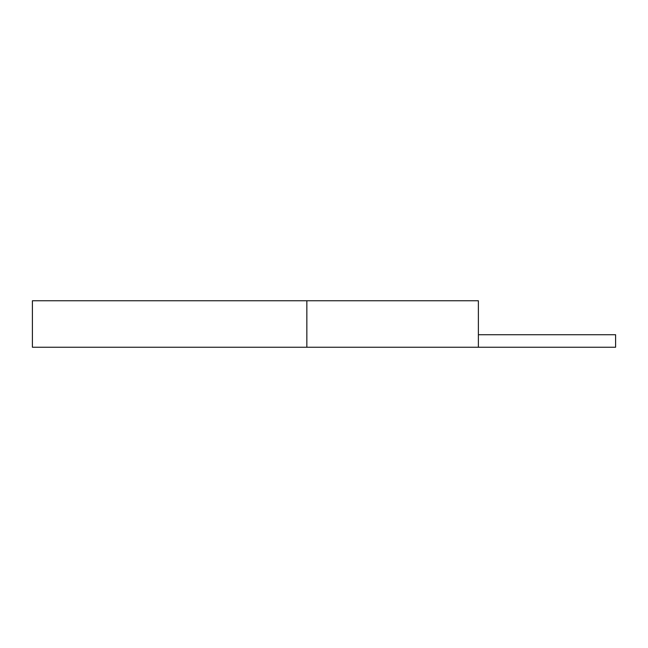 <?xml version="1.0" encoding="UTF-8"?>
<svg xmlns="http://www.w3.org/2000/svg" width="648" height="648" viewBox="0 0 648 648"><rect width="100%" height="100%" fill="white"/><g stroke="black" fill="none" stroke-linecap="round" stroke-linejoin="round"><path stroke-width="0.97" d="M478.378 300.761L32.4 300.761L32.4 347.239L32.4 300.761L306.844 300.761L306.844 347.239L32.4 347.239L306.844 347.239L306.844 300.761L478.378 300.761L478.378 347.239L306.844 347.239L478.378 347.239L478.378 300.761M615.6 347.239L478.378 347.239L615.6 347.239L615.6 334.724L615.6 347.239M478.378 334.724L615.6 334.724L478.378 334.724"/></g></svg>
